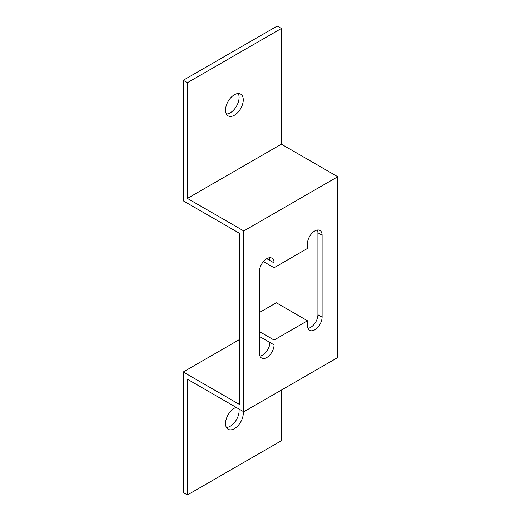 <?xml version="1.0" encoding="UTF-8"?>
<svg xmlns="http://www.w3.org/2000/svg" width="521" height="521" viewBox="0 0 521 521"><rect width="100%" height="100%" fill="white"/><g stroke="black" fill="none" stroke-linecap="round" stroke-linejoin="round"><path stroke-width="0.78" d="M239.621 339.451L183.249 372.001L239.621 404.543L239.621 233.375L183.249 200.832L183.249 80.293L277.205 26.05L281.379 28.46L281.379 144.18L187.43 198.423L187.43 82.702L281.379 28.46M307.97 328.354A10.335 5.965 120 0 0 317.914 314.743L317.914 232.776A10.335 5.965 120 0 0 317.419 230.015M266.765 258.69L269.898 260.5A10.335 5.965 120 0 0 269.403 257.739M259.946 356.077A10.335 5.965 120 0 0 269.898 342.466L259.458 336.442M259.458 312.502L276.306 302.773L307.475 320.767L307.475 325.592A10.335 5.965 120 0 0 309.617 330.321A10.335 5.965 120 0 0 317.582 327.553A10.335 5.965 120 0 0 322.089 317.152L322.089 235.186A10.335 5.965 120 0 0 319.953 230.458A10.335 5.965 120 0 0 311.988 233.226A10.335 5.965 120 0 0 307.475 243.626L307.475 248.445L274.072 267.729L274.072 262.91A10.335 5.965 120 0 0 271.929 258.182A10.335 5.965 120 0 0 263.965 260.949A10.335 5.965 120 0 0 259.458 271.35L259.458 353.316A10.335 5.965 120 0 0 261.594 358.044A10.335 5.965 120 0 0 269.559 355.276A10.335 5.965 120 0 0 274.072 344.876L274.072 340.057L259.458 331.616M307.475 320.767L274.072 340.057M281.379 390.079L281.379 440.707L187.43 494.95L187.43 379.229L243.795 411.779L337.751 357.536L337.751 176.723L243.795 230.966L187.43 198.423M243.795 411.779L243.795 230.966M234.404 115.252A12.55 7.242 120 0 0 242.597 104.193A12.55 7.242 120 0 0 240.676 94.138A12.55 7.242 120 0 0 228.126 101.38A12.55 7.242 120 0 0 228.126 115.87A12.55 7.242 120 0 0 234.404 115.252M183.249 80.293L187.43 82.702M226.401 114.047A12.55 7.242 120 0 0 230.23 112.836A12.55 7.242 120 0 0 238.234 93.552M226.401 427.448A12.55 7.242 120 0 0 235.674 420.942A12.55 7.242 120 0 0 238.931 408.965M187.43 494.95L183.249 492.54L183.249 372.001M236.143 407.357A12.55 7.242 120 0 0 234.404 408.164A12.55 7.242 120 0 0 226.205 419.223A12.55 7.242 120 0 0 228.126 429.278A12.55 7.242 120 0 0 238.585 425.025A12.55 7.242 120 0 0 243.105 411.375M337.751 176.723L281.379 144.18M263.405 261.575L274.072 267.729M317.914 232.776L322.089 235.186M317.914 314.743L322.089 317.152M269.898 342.466L274.072 344.876M269.898 260.5L274.072 262.91"/></g></svg>
